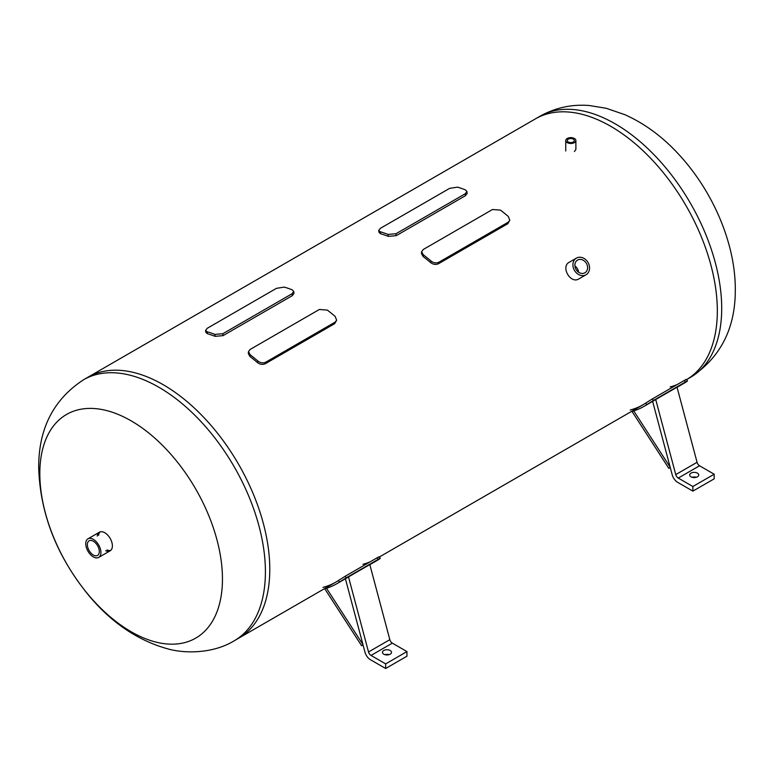 <?xml version="1.0" encoding="UTF-8"?>
<svg xmlns="http://www.w3.org/2000/svg" width="774" height="774" viewBox="0 0 774 774"><rect width="100%" height="100%" fill="white"/><g stroke="black" fill="none" stroke-linecap="round" stroke-linejoin="round"><path stroke-width="1.16" d="M586.044 274.751L578.884 278.882C570.583 284.358 560.386 266.691 569.277 262.241L576.437 258.11A9.607 7.846 60 0 0 574.443 270.349A9.607 7.846 60 0 0 586.044 274.751A9.607 7.846 60 0 0 588.027 262.502A9.607 7.846 60 0 0 576.437 258.11M575.885 140.558A5.07 2.922 0 0 0 570.815 137.627A5.07 2.922 0 0 0 565.746 140.558A5.07 2.922 0 0 0 567.226 142.619A5.07 2.922 0 0 0 572.75 143.258A5.07 2.922 0 0 0 575.885 140.558L575.885 149.44L574.395 151.54M207.055 331.707L205.507 330.498L207.18 328.331L276.444 288.344L284.31 287.106A152.952 88.313 60 0 1 292.146 289.786L293.772 291.44L292.108 293.714L222.844 333.7L214.891 334.397A152.952 88.313 -120 0 0 207.055 331.707L207.49 333.729L205.942 332.52L205.507 330.498M293.772 291.44L293.965 293.385L292.311 295.658L223.047 335.645L215.095 336.342A150.698 87.007 -120 0 0 207.49 333.729M249.886 356.427L250.089 354.705L248.473 351.667L250.128 349.451L319.391 309.465L327.344 310.103A152.952 88.313 -120 0 1 335.181 316.469L336.642 320.252L335.055 322.178L265.792 362.174C263.141 363.345 260.519 362.987 257.926 361.081L257.49 362.6A150.698 87.007 -120 0 0 249.886 356.427L248.28 353.379L248.473 351.667M250.089 354.705A152.952 88.313 60 0 1 257.926 361.081M336.642 320.252L334.62 323.706L265.356 363.693C262.705 364.873 260.083 364.515 257.49 362.6M423.039 256.455L423.243 254.733L421.637 251.695L423.281 249.48L492.545 209.493L500.497 210.131A152.952 88.313 -120 0 1 508.344 216.507L509.795 220.28L508.208 222.206L438.945 262.202C436.294 263.373 433.672 263.015 431.089 261.109L430.654 262.628A150.698 87.007 -120 0 0 423.039 256.455L421.433 253.408L421.637 251.695M423.243 254.733A152.952 88.313 60 0 1 431.089 261.109M509.795 220.28L507.773 223.734L438.51 263.721C435.859 264.901 433.247 264.544 430.654 262.628M380.208 231.736L378.66 230.526L380.344 228.359L449.607 188.372L457.463 187.134A152.952 88.313 60 0 1 465.309 189.823L466.925 191.468L465.271 193.742L396.007 233.729L388.055 234.425A152.952 88.313 -120 0 0 380.208 231.736L380.644 233.758L379.096 232.548L378.66 230.526M466.925 191.468L467.128 193.413L465.464 195.687L396.201 235.683L388.258 236.37A150.698 87.007 -120 0 0 380.644 233.758M234.203 640.795C213.905 653.256 185.847 654.04 167.581 648.815C137.569 640.427 111.185 622.499 88.43 595.022C56.666 555.993 40.093 513.559 38.7 467.719C38.506 428.825 53.435 399.51 83.505 379.782A150.698 87.007 60 0 1 234.203 466.79A150.698 87.007 60 0 1 234.203 640.795L238.576 638.269A150.698 87.007 -120 0 0 238.576 464.265A150.698 87.007 -120 0 0 87.878 377.257A150.698 87.007 60 0 1 238.576 464.265A150.698 87.007 60 0 1 238.576 638.269L335.79 582.145A150.698 87.007 60 0 1 322.981 587.369M539.797 116.342C555.142 107.76 571.58 104.142 589.12 105.496L606.177 108.263L624.976 114.726C643.804 123.172 661.025 135.643 676.64 152.12C711.838 188.904 735.455 242.426 735.3 289.428C735.503 328.302 720.575 357.617 690.495 377.354A150.698 87.007 -120 0 0 721.707 308.371A150.698 87.007 -120 0 0 655.926 156.716A150.698 87.007 -120 0 0 539.797 116.342L535.424 118.867A150.698 87.007 60 0 1 685.87 205.439A150.698 87.007 60 0 1 686.615 379.589A150.698 87.007 -120 0 0 717.334 310.896A150.698 87.007 -120 0 0 651.553 159.241A150.698 87.007 -120 0 0 535.424 118.867L83.505 379.782M323.842 589.043A152.584 88.091 -120 0 0 336.738 583.77A152.584 88.091 -120 0 0 339.486 582.067L346.152 577.859L345.146 576.272L338.48 580.481A150.698 87.007 60 0 1 335.79 582.145M378.438 557.406C379.841 556.419 379.395 556.554 377.112 557.812L378.118 559.399C380.402 558.141 380.847 558.006 379.454 558.992A152.584 88.091 60 0 1 376.696 560.705L369.837 564.662M379.26 556.758L380.266 558.344L379.454 558.992M378.118 559.399L346.152 577.859M336.738 583.77L346.055 578.391A152.584 88.091 -120 0 0 348.503 576.891L369.817 564.585L389.835 639.672A3.764 2.177 -120 0 0 392.341 643.136L406.96 651.582L406.96 656.197L385.655 668.504L385.655 663.889L371.027 655.443A3.764 2.177 60 0 1 368.521 651.969L348.503 576.891M362.938 564.294A150.698 87.007 -120 0 0 369.991 561.924M377.112 557.812L345.146 576.272M383.788 650.508A4.518 2.612 180 0 1 388.712 649.937A4.518 2.612 180 0 1 391.509 652.347A4.518 2.612 180 0 1 386.981 654.959A4.518 2.612 180 0 1 382.462 652.347A4.518 2.612 180 0 1 383.788 650.508M389.099 654.659A4.518 2.612 0 0 0 384.872 654.659M345.407 578.768L364.96 652.105A8.291 4.789 -120 0 0 370.465 659.729L385.655 668.504M385.655 663.889L406.96 651.582M324.78 588.791L361.603 645.729L362.967 644.636L326.512 588.269M361.603 645.729L363.045 644.897M631.071 411.671A152.584 88.091 -120 0 0 643.958 406.398A152.584 88.091 -120 0 0 646.716 404.696L653.372 400.487L652.366 398.9L645.71 403.099A150.698 87.007 60 0 1 643.02 404.773A150.698 87.007 60 0 1 630.2 409.997M685.667 380.034C687.06 379.037 686.615 379.173 684.332 380.44L685.348 382.027C687.631 380.76 688.067 380.624 686.673 381.621A152.584 88.091 60 0 1 683.916 383.333L677.057 387.29M686.48 379.386L687.496 380.972L686.673 381.621M685.348 382.027L653.372 400.487M643.958 406.398L653.285 401.019A152.584 88.091 -120 0 0 655.723 399.51L677.037 387.213L697.064 462.291A3.764 2.177 -120 0 0 699.561 465.764L714.189 474.21L714.189 478.825L692.875 491.122L692.875 486.507L678.256 478.071A3.764 2.177 60 0 1 675.75 474.597L655.723 399.51M670.158 386.923A150.698 87.007 -120 0 0 677.211 384.552M684.332 380.44L652.366 398.9M691.008 473.127A4.518 2.612 180 0 1 695.942 472.566A4.518 2.612 180 0 1 698.729 474.975A4.518 2.612 180 0 1 694.21 477.587A4.518 2.612 180 0 1 689.692 474.975A4.518 2.612 180 0 1 691.008 473.127M696.319 477.287A4.518 2.612 0 0 0 692.091 477.287M652.627 401.396L672.18 474.723A8.291 4.789 -120 0 0 677.695 482.357L692.875 491.122M692.875 486.507L714.189 474.21M632 411.42L668.823 468.357L670.197 467.264L633.742 410.897M668.823 468.357L670.265 467.525M568.329 141.99A3.512 2.022 180 0 1 567.303 140.558A3.512 2.022 180 0 1 570.815 138.527A3.512 2.022 180 0 1 574.327 140.558A3.512 2.022 180 0 1 572.16 142.426A3.512 2.022 180 0 1 568.329 141.99M578.517 272.158A7.334 5.989 60 0 0 577.385 268.655A7.334 5.989 60 0 0 574.918 265.917M576.049 269.42A7.334 5.989 -120 0 1 577.568 260.074A7.334 5.989 -120 0 1 586.431 263.431A7.334 5.989 -120 0 1 584.902 272.787A7.334 5.989 -120 0 1 576.049 269.42M107.035 549.966A10.739 6.202 -120 0 0 110.779 550.343M100.127 531.893A10.739 6.202 -120 0 0 98.588 535.327M97.253 536.101A10.739 6.202 60 0 1 99.42 532.202A10.739 6.202 60 0 1 110.16 538.404A10.739 6.202 60 0 1 110.16 550.807A10.739 6.202 60 0 1 105.699 550.73M39.822 473.572A129.142 74.556 60 0 1 176.791 461.333A129.142 74.556 60 0 1 176.791 643.968A129.142 74.556 60 0 1 39.822 473.572M93.335 555.016A8.446 4.876 60 0 1 87.82 547.566A8.446 4.876 60 0 1 89.116 540.803A8.446 4.876 60 0 1 93.335 541.22A8.446 4.876 60 0 1 98.859 548.66A8.446 4.876 60 0 1 97.563 555.432A8.446 4.876 60 0 1 93.335 555.016M93.335 539.352A10.739 6.202 -120 0 0 87.965 538.82A10.739 6.202 -120 0 0 87.965 551.214A10.739 6.202 -120 0 0 98.704 557.415A10.739 6.202 -120 0 0 100.349 548.814A10.739 6.202 -120 0 0 93.335 539.352M214.891 334.397L215.095 336.342M223.047 335.645L222.844 333.7M292.108 293.714L292.311 295.658M265.356 363.693L265.792 362.174M335.055 322.178L334.62 323.706M438.51 263.721L438.945 262.202M508.208 222.206L507.773 223.734M388.055 234.425L388.258 236.37M396.201 235.683L396.007 233.729M465.271 193.742L465.464 195.687M338.48 580.481L339.486 582.067M371.027 655.443L392.341 643.136M368.521 651.969L389.835 639.672M645.71 403.099L646.716 404.696M678.256 478.071L699.561 465.764M675.75 474.597L697.064 462.291M379.395 556.97L643.02 404.773M565.746 151.017L565.746 140.558M690.495 377.354L686.625 379.599M98.704 557.415L110.16 550.807M87.965 538.82L99.42 532.202"/></g></svg>
